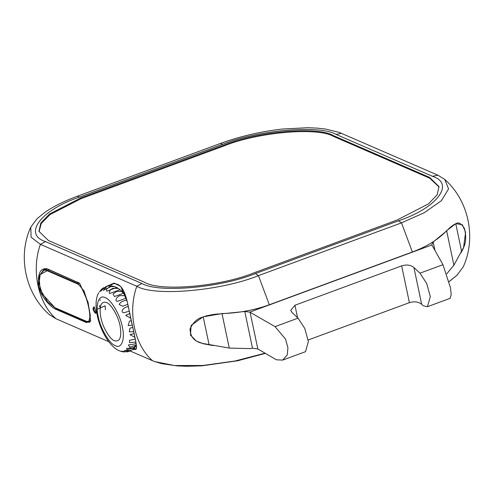 <?xml version="1.0" encoding="UTF-8"?>
<svg xmlns="http://www.w3.org/2000/svg" width="494" height="494" viewBox="0 0 494 494"><rect width="100%" height="100%" fill="white"/><g stroke="black" fill="none" stroke-linecap="round" stroke-linejoin="round"><path stroke-width="0.74" d="M122.314 326.904C125.353 338.995 121.505 349.295 115.318 345.633C109.588 344.12 100.183 328.059 98.226 316.438C95.188 304.347 99.035 294.047 105.222 297.709C110.952 299.228 120.351 315.283 122.314 326.904M121.135 351.425L118.708 350.468M120.697 351.296L123.031 351.864L121.567 351.191L127.254 351.864M123.031 351.864L124.889 351.889M127.18 351.876L129.255 351.37L124.303 350.524L131.132 350.363L133.145 349.221L135.998 345.905M129.255 351.37L131.268 350.308M134.683 347.77L126.902 349.616L126.581 348.424L133.121 347.832L136.387 345.423M136.332 344.96L129.866 347.159L128.323 344.973L134.43 344.04L136.072 343.213M135.862 342.052L129.508 342.651L129.465 340.323L135.27 339.057M134.924 337.427L129.99 334.654L134.109 333.629M133.689 331.69L129.305 331.869L129.953 328.201L132.763 327.361M124.809 294.029L121.962 291.096L116.794 287.496L106.766 291.207L106.34 289.361L109.816 286.644L114.62 286.6L112.286 286.032L104.555 289.589L103.45 290.503L106.766 286.378L108.137 286.02L106.062 286.526L100.677 291.182L100.881 290.089L102.172 288.669L104.049 287.588M116.609 287.422L114.62 286.6M110.428 286.007L108.137 286.02M102.172 288.669L99.319 291.991M97.195 309.281L105.185 305.805L105.364 309.695M132.318 325.225L128.137 325.608L129.484 321.193L131.342 320.55M130.879 318.297L125.711 315.376L129.984 313.418M129.391 311.177L123.932 312.721C119.709 312.214 123.772 307.182 127.168 306.848L128.347 306.447M127.841 304.298L122.765 306.243L119.221 304.532C119.807 302.908 121.376 301.667 123.938 300.809L126.779 300.161M126.198 298.16L117.875 301.186C113.904 301.97 116.905 295.962 120.431 295.566L125.433 295.764M113.077 293.998L116.806 291.343L121.851 291.54L123.302 293.312L114.466 296.573L113.077 293.998M111.027 293.004L120.048 289.731L118.159 288.416L113.212 288.323C109.625 288.916 107.544 295.103 111.027 293.004L110.483 293.263M120.061 325.787C118.492 316.506 110.989 303.687 106.408 302.476C100.869 301.173 99.004 306.157 100.825 317.432C102.388 326.713 109.896 339.532 114.472 340.743C120.017 342.046 121.882 337.062 120.061 325.787M133.855 348.61L136.134 348.931M112.823 283.735L110.644 285.983M99.683 306.935L99.646 305.335M100.023 300.611L100.189 299.667M108.013 286.038L112.286 283.859M106.605 286.359L114.114 283.081L120.74 286.415L127.254 301.692L135.906 341.971L136.461 348.721L132.244 349.838M222.522 144.334C257.238 130.101 319.68 124.642 336.056 134.405L432.478 176.302C455.456 183.638 436.764 208.104 398.491 220.793L255.441 273.559C220.725 287.798 158.284 293.257 141.908 283.488L136.826 286.261L40.403 244.363L31.11 237.225L30.77 227.123L37.069 218.694L45.22 212.117C53.667 206.319 64.362 201.027 77.299 196.248L79.472 197.1L222.522 144.334L220.349 143.482C240.14 136.282 260.925 131.453 282.704 129.008L307.7 127.718L317.222 128.125L325.713 129.082L339.224 132.398L437.912 175.197L444.81 179.464L448.571 188.924L441.451 200.669L424.389 212.648L401.505 222.862L258.448 275.627C221.263 290.873 154.375 296.721 136.826 286.261C127.464 311.794 134.51 345.25 152.51 360.694L130.169 350.987M108.742 341.675L56.088 318.797L49.19 314.53C25.256 293.331 17.426 256.176 30.77 227.123M55.803 309.263C50.802 307.447 40.422 296.295 38.557 285.699C37.581 273.312 40.496 267.692 47.282 268.835L79.614 283.229L88.13 302.439L90.686 321.112L86.394 322.557L55.803 309.263L56.038 308.639L47.622 301.84L40.113 289.268L39.007 276.374L44.157 269.082L47.733 269.205L79.818 283.408M94.07 306.854L96.33 312.869L95.428 313.301C92.823 310.257 92.372 308.108 94.07 306.854L94.515 307.126C93.002 308.219 93.403 310.102 95.7 312.764L96.398 312.591M85.548 320.995C95.126 328.349 86.722 288.829 77.762 284.038L47.165 270.749L40.144 274.621L39.026 283.568L42.299 294.004L54.958 307.706L86.314 321.298L88.71 321.501L90.334 315.783L88.247 303.866L83.955 290.855L78.046 283.63L47.455 270.342L44.096 270.206L40.224 274.436M213.155 345.578L203.522 343.799L196.334 341.07L190.474 335.099L191.098 325.484L203.077 316.858L221.997 313.585C239.003 313.005 254.774 310.059 269.316 304.755L412.367 251.989C426.816 246.599 438.234 239.51 446.625 230.729L455.826 223.621L462.39 224.807L465.589 232.223L463.533 247.889L461.174 252.595M265.074 353.191L235.039 360.991L202.83 365.486L174.549 365.535L154.776 361.596L152.51 360.694M81.053 197.785L224.103 145.02C257.442 131.348 317.401 126.106 333.129 135.486L429.552 177.383L439.005 186.59L437.147 194.827L428.446 203.892L396.91 220.108L253.86 272.873C220.522 286.545 160.562 291.787 144.835 282.407L48.412 240.51L38.958 231.303L40.817 223.072L49.517 214.001L81.053 197.785L81.226 198.619L224.276 145.853C257.615 132.182 317.574 126.939 333.308 136.319L429.724 178.217L439.086 187.01M39.057 231.717L41.224 223.535L50.024 214.581L81.226 198.619M444.81 179.464C468.744 200.663 476.574 237.818 463.23 266.871L456.931 275.3L449.114 281.568M135.615 349.437L133.003 349.338M90.748 320.816L89.482 322.323L86.635 321.934L56.038 308.639L56.619 308.429M94.045 307.089L94.453 307.101M257.825 348.968L250.094 312.276L275.047 326.633L285.532 339.119L287.909 347.708L287.304 354.871L282.679 360.101L276.436 359.805L257.825 348.968L252.508 348.196L249.915 348.622L229.265 348.066L203.676 343.614C194.741 342.009 190.196 337.087 190.042 328.856C193.321 322.057 197.724 318.111 203.25 317.012C208.839 315.024 215.063 313.949 221.911 313.795L244.777 311.504L249.81 312.122L431.886 244.962L442.964 264.698L450.454 287.755L451.195 294.418L450.225 298.302L427.415 306.712L423.142 305.687L421.666 304.285C418.498 301.704 414.41 301.161 409.403 302.655L308.188 339.989M434.948 250.427L433.17 242.011L431.781 244.647M433.17 242.011L446.73 230.865C449.991 227.296 453.01 224.955 455.801 223.856L455.808 223.85C458.42 221.787 461.297 223.337 464.434 228.494C466.41 236.256 466.064 242.69 463.415 247.803L453.893 265.204L446.804 273.756M427.415 306.712L430.305 296.622L426.705 283.476L419.968 273.176L413.904 267.458C410.742 264.914 406.655 264.383 401.653 265.877L294.937 305.249L290.738 310.368L291.979 312.43L298.043 318.148L304.779 328.448L308.38 341.595L305.49 351.691L282.679 360.101M207.103 315.592L203.238 317.018L209.104 344.781M56.088 318.797C38.094 303.353 31.042 269.897 40.403 244.363L45.485 241.591C22.508 234.261 41.2 209.789 79.472 197.1M269.316 304.755L258.448 275.627L255.441 273.559M203.522 343.799L203.899 343.663M412.367 251.989L401.505 222.862L398.491 220.793M432.478 176.302L437.912 175.197M336.056 134.405L341.49 133.3M141.908 283.488L45.485 241.591M224.276 145.853L224.103 145.02M333.308 136.319L333.129 135.486M429.724 178.217L429.552 177.383M86.394 322.557L86.635 321.934L87.506 321.613M47.282 268.835L47.733 269.205M77.873 282.123L78.324 282.494M49.017 269.761L47.165 270.749M79.429 283.124L77.762 284.038M95.428 313.301L95.7 312.764M252.508 348.196L244.777 311.504M229.265 348.066L222.041 313.789M221.911 313.795L222.51 313.573M446.378 230.994L446.73 230.865M419.968 273.176L442.964 264.698M275.047 326.633L298.043 318.148M409.403 302.655L401.653 265.877M297.555 317.691L294.937 305.249M421.666 304.285L413.904 267.458M453.893 265.204L446.669 230.933M461.649 251.619L455.801 223.856L453.825 224.585M98.689 292.849C96.386 296.622 94.922 303.544 97.238 315.481C98.893 323.119 101.653 330.245 105.525 336.852C110.903 345.615 115.571 349.073 118.523 350.4M111.409 284.136C126.526 280.209 127.372 306.144 132.596 326.553C135.418 338.977 136.708 346.047 136.449 347.757C136.122 349.11 135.801 349.69 135.492 349.486M220.349 143.482L77.299 196.248M154.776 361.596L162.069 363.732L177.253 365.9L186.831 366.282L202.058 365.807L237.744 360.75L265.395 353.377M456.931 275.3L449.132 281.636M40.144 274.621L40.31 274.25M90.766 320.748L88.71 321.508M47.282 269.032L44.096 270.206"/></g></svg>
